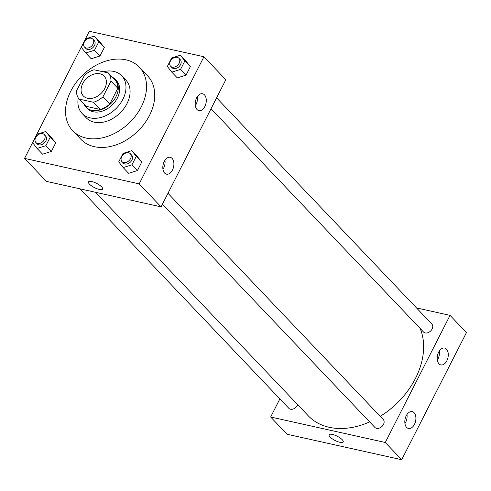 <?xml version="1.0" encoding="UTF-8"?>
<svg xmlns="http://www.w3.org/2000/svg" width="491" height="491" viewBox="0 0 491 491"><rect width="100%" height="100%" fill="white"/><g stroke="black" fill="none" stroke-linecap="round" stroke-linejoin="round"><path stroke-width="0.74" d="M99.968 73.797A14.386 10.421 136.4 0 1 104.16 76.105A14.386 10.421 136.4 0 1 100.925 93.572A14.386 10.421 136.4 0 1 83.317 95.941A14.386 10.421 136.4 0 1 84.397 80.892A14.386 10.421 136.4 0 1 99.968 73.797M84.532 75.197L76.492 90.964A19.603 14.202 136.4 0 0 79.155 99.108L93.376 102.269A19.603 14.202 136.4 0 0 102.944 96.844L110.978 81.076A19.603 14.202 136.4 0 0 108.321 72.938L94.1 69.777A19.603 14.202 136.4 0 0 84.532 75.197M102.944 96.844L109.781 104.031L117.815 88.263L110.978 81.076M117.815 88.263A19.603 14.202 136.4 0 0 115.158 80.119L108.321 72.938M109.781 104.031A19.603 14.202 136.4 0 1 100.213 109.45L93.376 102.269M79.155 99.108L85.993 106.289L100.213 109.45M84.035 104.239A20.143 14.595 -43.6 0 0 85.98 107.093A20.143 14.595 -43.6 0 0 116.005 96.635A20.143 14.595 -43.6 0 0 115.164 79.321A20.143 14.595 -43.6 0 0 112.414 77.234M115.164 79.321L116.533 80.757A20.143 14.595 136.4 0 1 117.374 98.071A20.143 14.595 136.4 0 1 87.349 108.529L85.98 107.093M78.272 97.899A27.336 19.806 -43.6 0 0 82.138 113.489A27.336 19.806 -43.6 0 0 122.885 99.299A27.336 19.806 -43.6 0 0 121.743 75.798A27.336 19.806 -43.6 0 0 103.159 71.79M82.138 113.489L86.238 117.797A27.336 19.806 -43.6 0 0 126.985 103.607A27.336 19.806 -43.6 0 0 125.843 80.107L121.743 75.798M141.31 106.793A46.037 33.357 -43.6 0 0 139.395 67.212A46.037 33.357 -43.6 0 0 83.047 74.792A46.037 33.357 -43.6 0 0 72.693 130.692A46.037 33.357 -43.6 0 0 141.31 106.793M139.395 67.212L147.595 75.835A46.037 33.357 136.4 0 1 149.516 115.416A46.037 33.357 136.4 0 1 80.892 139.309L72.693 130.692M139.174 183.867L203.943 56.76L89.319 31.277L24.55 158.39L139.174 183.867L161.054 206.858L225.817 79.745L203.943 56.76M171.801 72.146L177.276 77.891L186.04 75.129L190.355 66.659L185.899 60.958L180.43 55.207L171.66 57.975L167.345 66.438L171.801 72.146L180.571 69.378L184.886 60.915L180.43 55.207M123.18 167.578L128.648 173.323L137.419 170.561L141.733 162.091L137.277 156.39L131.809 150.639L123.038 153.401L118.724 161.87L123.18 167.578L131.95 164.81L136.265 156.347L131.809 150.639M37.12 148.442L42.588 154.192L51.359 151.424L55.673 142.961L51.217 137.253L45.749 131.508L36.978 134.27L32.664 142.74L37.12 148.442L45.89 145.68L50.205 137.21L45.749 131.508M85.747 53.01L91.216 58.76L99.986 55.999L104.301 47.529L99.845 41.821L94.376 36.076L85.606 38.838L81.291 47.308L85.747 53.01L94.517 50.248L98.832 41.778L94.376 36.076M88.484 181.903A7.911 2.387 -153 0 0 89.472 184.15A7.911 2.387 27 0 1 88.484 181.903A7.911 2.387 27 0 1 96.617 183.37A7.911 2.387 27 0 1 102.588 189.09A7.911 2.387 27 0 1 96.96 188.734A7.911 2.387 27 0 1 89.472 184.15A7.911 2.387 -153 0 0 96.96 188.734A7.911 2.387 -153 0 0 102.588 189.09M161.054 206.858L46.424 181.375L24.55 158.39M172.458 170.052A8.629 5.352 -77.5 0 1 166.48 174.17A8.629 5.352 -77.5 0 1 163.135 164.583A8.629 5.352 -77.5 0 1 170.23 157.316A8.629 5.352 -77.5 0 1 172.458 170.052M204.839 106.498A8.629 5.352 -77.5 0 1 198.867 110.61A8.629 5.352 -77.5 0 1 195.516 101.023A8.629 5.352 -77.5 0 1 202.611 93.756A8.629 5.352 -77.5 0 1 204.839 106.498M162.944 169.278A8.629 5.352 102.5 0 0 163.638 168.094A8.629 5.352 102.5 0 0 164.951 160.244M195.326 105.725A8.629 5.352 102.5 0 0 196.026 104.534A8.629 5.352 102.5 0 0 197.333 96.69M420.155 328.473A71.938 52.12 136.4 0 1 380.218 416.331M369.649 421.922A71.938 52.12 136.4 0 1 308.238 415.779L95.573 192.3M167.965 193.288L383.232 419.498A5.757 4.167 136.4 0 1 381.937 426.489A5.757 4.167 136.4 0 1 374.897 427.434L162.423 204.164M216.592 97.856L431.859 324.066A5.757 4.167 136.4 0 1 430.564 331.057A5.757 4.167 136.4 0 1 423.518 332.002L211.05 108.732M297.693 404.694A5.757 4.167 136.4 0 1 293.55 408.88A5.757 4.167 136.4 0 1 288.837 408.303L79.99 188.839M450.044 315.369L385.275 442.483L401.681 459.723L466.45 332.61L450.044 315.369L416.478 307.912M279.876 398.888L270.651 417L385.275 442.483M406.622 427.379A8.629 5.352 -77.5 0 1 405.603 417.252A8.629 5.352 -77.5 0 1 412.231 411.618A8.629 5.352 -77.5 0 1 414.459 424.353A8.629 5.352 -77.5 0 1 408.481 428.471A8.629 5.352 -77.5 0 1 406.622 427.379M446.472 349.156A8.629 5.352 -77.5 0 1 446.841 360.799A8.629 5.352 -77.5 0 1 440.863 364.917A8.629 5.352 -77.5 0 1 437.518 355.324A8.629 5.352 -77.5 0 1 444.613 348.064A8.629 5.352 -77.5 0 1 446.472 349.156M270.651 417L287.057 434.24L401.681 459.723M404.94 423.58A8.629 5.352 102.5 0 0 405.64 422.395A8.629 5.352 102.5 0 0 406.953 414.545M437.328 360.026A8.629 5.352 102.5 0 0 438.021 358.841A8.629 5.352 102.5 0 0 439.335 350.991M332.407 434.412A7.911 2.387 27 0 1 340.103 437.935A7.911 2.387 27 0 1 343.215 441.955A7.911 2.387 27 0 1 335.083 440.488A7.911 2.387 27 0 1 329.117 434.768A7.911 2.387 27 0 1 332.407 434.412M329.117 434.768A7.911 2.387 -153 0 0 335.083 440.488A7.911 2.387 -153 0 0 343.221 441.955M92.86 39.139L94.229 40.575A5.757 4.167 136.4 0 1 92.934 47.566A5.757 4.167 136.4 0 1 85.894 48.511L84.526 47.075A5.757 4.167 136.4 0 1 84.955 41.054A5.757 4.167 136.4 0 1 91.185 38.218A5.757 4.167 136.4 0 1 92.86 39.139A5.757 4.167 136.4 0 1 91.565 46.129A5.757 4.167 136.4 0 1 84.526 47.075M91.216 58.76L99.986 55.999L94.517 50.248M99.986 55.999L104.301 47.529L98.832 41.778M104.301 47.529L99.845 41.821M44.239 134.571L45.608 136.007A5.757 4.167 136.4 0 1 44.313 142.998A5.757 4.167 136.4 0 1 37.267 143.943L35.898 142.507A5.757 4.167 136.4 0 1 36.334 136.486A5.757 4.167 136.4 0 1 42.557 133.65A5.757 4.167 136.4 0 1 44.239 134.571A5.757 4.167 136.4 0 1 42.944 141.561A5.757 4.167 136.4 0 1 35.898 142.507M42.588 154.192L51.359 151.424L45.89 145.68M51.359 151.424L55.673 142.961L50.205 137.21M55.673 142.961L51.217 137.253M178.92 58.269L180.289 59.712A5.757 4.167 136.4 0 1 178.994 66.696A5.757 4.167 136.4 0 1 171.948 67.641L170.58 66.205A5.757 4.167 136.4 0 1 171.015 60.184A5.757 4.167 136.4 0 1 177.245 57.349A5.757 4.167 136.4 0 1 178.92 58.269A5.757 4.167 136.4 0 1 177.625 65.26A5.757 4.167 136.4 0 1 170.58 66.205M177.276 77.891L186.04 75.129L180.571 69.378M186.04 75.129L190.355 66.659L184.886 60.915M190.355 66.659L185.899 60.958M130.293 153.701L131.662 155.138A5.757 4.167 136.4 0 1 130.367 162.128A5.757 4.167 136.4 0 1 123.327 163.073L121.958 161.637A5.757 4.167 136.4 0 1 122.388 155.616A5.757 4.167 136.4 0 1 128.617 152.781A5.757 4.167 136.4 0 1 130.293 153.701A5.757 4.167 136.4 0 1 128.998 160.692A5.757 4.167 136.4 0 1 121.958 161.637M128.648 173.323L137.419 170.561L131.95 164.81M137.419 170.561L141.733 162.091L136.265 156.347M141.733 162.091L137.277 156.39"/></g></svg>
